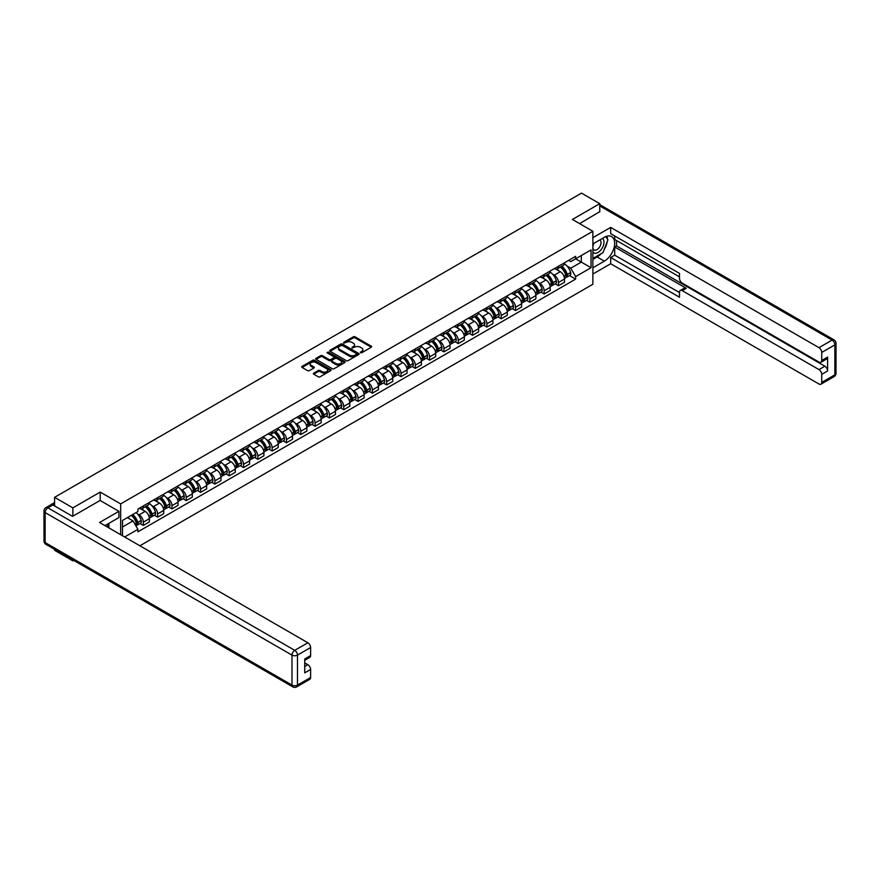 <?xml version="1.0" encoding="UTF-8"?>
<svg xmlns="http://www.w3.org/2000/svg" width="880" height="880" viewBox="0 0 880 880"><rect width="100%" height="100%" fill="white"/><g stroke="black" fill="none" stroke-linecap="round" stroke-linejoin="round"><path stroke-width="1.32" d="M360.47 352.77L361.724 352.77L371.294 347.237A1.276 0.737 0 0 0 371.294 346.203L355.08 336.842A1.276 0.737 0 0 0 353.287 336.842L343.717 342.364L343.717 343.09L346.214 342.375A4.081 2.354 0 0 1 351.978 342.375L353.331 343.156A4.081 2.354 0 0 1 354.519 344.828A4.081 2.354 0 0 1 353.331 346.489L352.088 347.93L354.585 347.215A4.081 2.354 0 0 1 360.349 347.215L361.702 347.996A4.081 2.354 0 0 1 362.901 349.657A4.081 2.354 0 0 1 361.702 351.329L360.47 352.77L360.47 352.044M313.742 373.142A1.276 0.737 0 0 0 313.742 374.176L318.285 376.805A1.276 0.737 0 0 0 320.089 376.805L330.715 370.667A1.276 0.737 0 0 0 330.715 369.633L314.512 360.272A1.276 0.737 0 0 0 312.708 360.272L302.082 366.41A1.276 0.737 0 0 0 302.082 367.444L307.571 370.623A1.276 0.737 0 0 0 309.375 370.623L313.918 367.994A1.276 0.737 0 0 0 313.918 366.949L311.201 365.376A3.41 1.969 0 0 1 310.2 363.99A3.41 1.969 0 0 1 312.301 362.175A3.41 1.969 0 0 1 316.019 362.593L326.689 368.753A3.41 1.969 0 0 1 327.69 370.15A3.41 1.969 0 0 1 325.589 371.965A3.41 1.969 0 0 1 321.871 371.536L320.089 370.513A1.276 0.737 0 0 0 318.285 370.513L313.742 373.142L313.742 374.176M120.659 503.899L100.199 492.085L72.853 507.881L54.593 497.332L581.504 193.127L599.764 203.665L572.418 219.461L592.878 231.275L120.659 503.899L120.659 534.688M346.302 360.635A1.276 0.737 0 0 0 348.106 360.635L358.732 354.497A1.276 0.737 0 0 0 358.732 353.452L342.518 344.091A1.276 0.737 0 0 0 340.714 344.091L330.088 350.229A1.276 0.737 0 0 0 330.088 351.274L346.302 360.635M327.338 352.957L328.24 353.089L328.24 352.022L344.729 361.548A1.276 0.737 0 0 1 344.729 362.582L334.103 368.72A1.276 0.737 0 0 1 332.299 368.72L316.085 359.359L320.628 356.752L320.628 355.696L316.085 358.314A1.276 0.737 0 0 0 316.085 359.359L316.085 358.314M320.628 356.752A1.276 0.737 0 0 1 322.432 356.752L322.432 355.696A1.276 0.737 0 0 0 320.628 355.696M322.432 355.696L329.01 359.491A1.276 0.737 0 0 0 330.814 359.491L333.828 357.742A1.276 0.737 0 0 0 333.828 356.708L326.986 352.759L328.24 352.022M72.853 559.889L72.853 560.857L54.593 550.308L54.593 549.351M139.887 545.787L592.878 284.251L592.878 231.275M72.853 560.857L73.689 560.373M72.853 507.881L72.853 516.197M54.593 497.332L54.593 505.967M50.809 504.823A2.596 1.496 -120 0 0 50.446 504.944A2.596 1.496 -120 0 0 50.171 505.186M599.764 211.981L599.764 203.665M558.47 266.233A5.973 3.443 60 0 1 557.227 268.917L563.288 265.419A5.973 3.443 -120 0 0 564.52 262.746M552.717 274.307L554.246 275.187A5.973 3.443 60 0 1 558.47 282.502L564.52 279.004A5.973 3.443 -120 0 0 560.307 271.689L555.962 269.192M564.52 279.004L564.52 282.238L558.47 285.736L555.181 283.833M557.227 268.917A5.973 3.443 60 0 1 554.29 268.653M558.47 282.502L558.47 285.736M544.148 274.505A5.973 3.443 60 0 1 542.916 277.178L548.977 273.68A5.973 3.443 -120 0 0 550.209 271.007M540.87 292.105L544.148 293.997L550.209 290.499L550.209 287.265A5.973 3.443 -120 0 0 545.985 279.961L541.651 277.453M542.916 277.178A5.973 3.443 60 0 1 539.979 276.914M538.406 282.579L539.935 283.459A5.973 3.443 60 0 1 544.148 290.763L544.148 293.997M529.837 282.766A5.973 3.443 60 0 1 528.605 285.45L534.655 281.952A5.973 3.443 -120 0 0 535.898 279.268M526.548 300.366L529.837 302.258L535.898 298.771L535.898 295.537A5.973 3.443 -120 0 0 531.674 288.222L527.34 285.725M528.605 285.45A5.973 3.443 60 0 1 525.657 285.175M524.084 290.84L525.613 291.72A5.973 3.443 60 0 1 529.837 299.035L529.837 302.258M515.526 291.027A5.973 3.443 60 0 1 514.283 293.711L520.344 290.213A5.973 3.443 -120 0 0 521.576 287.54M512.237 308.627L515.526 310.53L521.576 307.032L521.576 303.798A5.973 3.443 -120 0 0 517.352 296.494L513.018 293.986M514.283 293.711A5.973 3.443 60 0 1 511.346 293.447M509.773 299.101L511.302 299.981A5.973 3.443 60 0 1 515.526 307.296L515.526 310.53M501.204 299.299A5.973 3.443 60 0 1 499.972 301.972L506.022 298.474A5.973 3.443 -120 0 0 507.265 295.801M497.926 316.899L501.204 318.791L507.265 315.293L507.265 312.07A5.973 3.443 -120 0 0 503.041 304.755L498.707 302.247M499.972 301.972A5.973 3.443 60 0 1 497.035 301.708M495.462 307.373L496.98 308.253A5.973 3.443 60 0 1 501.204 315.557L501.204 318.791M486.893 307.56A5.973 3.443 60 0 1 485.65 310.244L491.711 306.746A5.973 3.443 -120 0 0 492.943 304.062M483.604 325.16L486.893 327.063L492.943 323.565L492.943 320.331A5.973 3.443 -120 0 0 488.73 313.016L484.396 310.519M485.65 310.244A5.973 3.443 60 0 1 482.713 309.969M481.14 315.634L482.669 316.514A5.973 3.443 60 0 1 486.893 323.829L486.893 327.063M472.571 315.821A5.973 3.443 60 0 1 471.339 318.505L477.4 315.007A5.973 3.443 -120 0 0 478.632 312.334M469.293 333.421L472.571 335.324L478.632 331.826L478.632 328.592A5.973 3.443 -120 0 0 474.408 321.288L470.074 318.78M471.339 318.505A5.973 3.443 60 0 1 468.402 318.241M466.829 323.895L468.358 324.775A5.973 3.443 60 0 1 472.571 332.09L472.571 335.324M458.26 324.093A5.973 3.443 60 0 1 457.028 326.766L463.078 323.279A5.973 3.443 -120 0 0 464.321 320.595M454.982 341.693L458.26 343.585L464.321 340.087L464.321 336.864A5.973 3.443 -120 0 0 460.097 329.549L455.763 327.041M457.028 326.766A5.973 3.443 60 0 1 454.091 326.502M452.518 332.167L454.036 333.047A5.973 3.443 60 0 1 458.26 340.351L458.26 343.585M443.949 332.354A5.973 3.443 60 0 1 442.706 335.038L448.767 331.54A5.973 3.443 -120 0 0 449.999 328.856M440.66 349.954L443.949 351.857L449.999 348.359L449.999 345.125A5.973 3.443 -120 0 0 445.786 337.81L441.441 335.313M442.706 335.038A5.973 3.443 60 0 1 439.769 334.763M438.196 340.428L439.725 341.308A5.973 3.443 60 0 1 443.949 348.623L443.949 351.857M429.627 340.615A5.973 3.443 60 0 1 428.395 343.299L434.456 339.801A5.973 3.443 -120 0 0 435.688 337.128M426.349 358.226L429.627 360.118L435.688 356.62L435.688 353.386A5.973 3.443 -120 0 0 431.464 346.082L427.13 343.574M428.395 343.299A5.973 3.443 60 0 1 425.458 343.035M423.885 348.689L425.414 349.569A5.973 3.443 60 0 1 429.627 356.884L429.627 360.118M415.316 348.887A5.973 3.443 60 0 1 414.084 351.56L420.134 348.073A5.973 3.443 -120 0 0 421.377 345.389M412.027 366.487L415.316 368.379L421.377 364.881L421.377 361.658A5.973 3.443 -120 0 0 417.153 354.343L412.819 351.835M414.084 351.56A5.973 3.443 60 0 1 411.136 351.296M409.563 356.961L411.092 357.841A5.973 3.443 60 0 1 415.316 365.145L415.316 368.379M401.005 357.148A5.973 3.443 60 0 1 399.762 359.832L405.823 356.334A5.973 3.443 -120 0 0 407.055 353.65M397.716 374.748L401.005 376.651L407.055 373.153L407.055 369.919A5.973 3.443 -120 0 0 402.831 362.604L398.497 360.107M399.762 359.832A5.973 3.443 60 0 1 396.825 359.557M395.252 365.222L396.781 366.102A5.973 3.443 60 0 1 401.005 373.417L401.005 376.651M386.683 365.42A5.973 3.443 60 0 1 385.451 368.093L391.501 364.595A5.973 3.443 -120 0 0 392.744 361.922M383.405 383.02L386.683 384.912L392.744 381.414L392.744 378.18A5.973 3.443 -120 0 0 388.52 370.876L384.186 368.368M385.451 368.093A5.973 3.443 60 0 1 382.514 367.829M380.941 373.483L382.459 374.363A5.973 3.443 60 0 1 386.683 381.678L386.683 384.912M372.372 373.681A5.973 3.443 60 0 1 371.129 376.354L377.19 372.867A5.973 3.443 -120 0 0 378.422 370.183M369.083 391.281L372.372 393.173L378.422 389.675L378.422 386.452A5.973 3.443 -120 0 0 374.209 379.137L369.875 376.629M371.129 376.354A5.973 3.443 60 0 1 368.192 376.09M366.619 381.755L368.148 382.635A5.973 3.443 60 0 1 372.372 389.939L372.372 393.173M358.05 381.942A5.973 3.443 60 0 1 356.818 384.626L362.879 381.128A5.973 3.443 -120 0 0 364.111 378.444M354.772 399.542L358.05 401.445L364.111 397.947L364.111 394.713A5.973 3.443 -120 0 0 359.887 387.398L355.553 384.901M356.818 384.626A5.973 3.443 60 0 1 353.881 384.351M352.308 390.016L353.837 390.896A5.973 3.443 60 0 1 358.05 398.211L358.05 401.445M343.739 390.214A5.973 3.443 60 0 1 342.507 392.887L348.557 389.389A5.973 3.443 -120 0 0 349.8 386.716M340.45 407.814L343.739 409.706L349.8 406.208L349.8 402.974A5.973 3.443 -120 0 0 345.576 395.67L341.242 393.162M342.507 392.887A5.973 3.443 60 0 1 339.57 392.623M337.997 398.277L339.515 399.168A5.973 3.443 60 0 1 343.739 406.472L343.739 409.706M329.428 398.475A5.973 3.443 60 0 1 328.185 401.148L334.246 397.661A5.973 3.443 -120 0 0 335.478 394.977M326.139 416.075L329.428 417.967L335.478 414.469L335.478 411.246A5.973 3.443 -120 0 0 331.265 403.931L326.92 401.423M328.185 401.148A5.973 3.443 60 0 1 325.248 400.884M323.675 406.549L325.204 407.429A5.973 3.443 60 0 1 329.428 414.744L329.428 417.967M315.106 406.736A5.973 3.443 60 0 1 313.874 409.42L319.924 405.922A5.973 3.443 -120 0 0 321.167 403.238M311.828 424.336L315.106 426.239L321.167 422.741L321.167 419.507A5.973 3.443 -120 0 0 316.943 412.192L312.609 409.695M313.874 409.42A5.973 3.443 60 0 1 310.937 409.145M309.364 414.81L310.893 415.69A5.973 3.443 60 0 1 315.106 423.005L315.106 426.239M300.795 415.008A5.973 3.443 60 0 1 299.563 417.681L305.613 414.183A5.973 3.443 -120 0 0 306.845 411.51M297.506 432.608L300.795 434.5L306.856 431.002L306.856 427.768A5.973 3.443 -120 0 0 302.632 420.464L298.298 417.956M299.563 417.681A5.973 3.443 60 0 1 296.615 417.417M295.042 423.071L296.571 423.962A5.973 3.443 60 0 1 300.795 431.266L300.795 434.5M286.484 423.269A5.973 3.443 60 0 1 285.241 425.953L291.302 422.455A5.973 3.443 -120 0 0 292.534 419.771M283.195 440.869L286.484 442.761L292.534 439.263L292.534 436.04A5.973 3.443 -120 0 0 288.31 428.725L283.976 426.217M285.241 425.953A5.973 3.443 60 0 1 282.304 425.678M280.731 431.343L282.26 432.223A5.973 3.443 60 0 1 286.484 439.538L286.484 442.761M272.162 431.53A5.973 3.443 60 0 1 270.93 434.214L276.98 430.716A5.973 3.443 -120 0 0 278.223 428.032M268.884 449.13L272.162 451.033L278.223 447.535L278.223 444.301A5.973 3.443 -120 0 0 273.999 436.986L269.665 434.489M270.93 434.214A5.973 3.443 60 0 1 267.993 433.939M266.42 439.604L267.938 440.484A5.973 3.443 60 0 1 272.162 447.799L272.162 451.033M257.851 439.802A5.973 3.443 60 0 1 256.608 442.475L262.669 438.977A5.973 3.443 -120 0 0 263.901 436.304M254.562 457.402L257.851 459.294L263.901 455.796L263.901 452.562A5.973 3.443 -120 0 0 259.688 445.258L255.354 442.75M256.608 442.475A5.973 3.443 60 0 1 253.671 442.211M252.098 447.865L253.627 448.756A5.973 3.443 60 0 1 257.851 456.06L257.851 459.294M243.529 448.063A5.973 3.443 60 0 1 242.297 450.747L248.358 447.249A5.973 3.443 -120 0 0 249.59 444.565M240.251 465.663L243.529 467.555L249.59 464.057L249.59 460.834A5.973 3.443 -120 0 0 245.366 453.519L241.032 451.022M242.297 450.747A5.973 3.443 60 0 1 239.36 450.472M237.787 456.137L239.316 457.017A5.973 3.443 60 0 1 243.529 464.332L243.529 467.555M229.218 456.324A5.973 3.443 60 0 1 227.986 459.008L234.036 455.51A5.973 3.443 -120 0 0 235.279 452.826M225.929 473.924L229.218 475.827L235.279 472.329L235.279 469.095A5.973 3.443 -120 0 0 231.055 461.78L226.721 459.283M227.986 459.008A5.973 3.443 60 0 1 225.038 458.733M223.465 464.398L224.994 465.278A5.973 3.443 60 0 1 229.218 472.593L229.218 475.827M214.907 464.596A5.973 3.443 60 0 1 213.664 467.269L219.725 463.771A5.973 3.443 -120 0 0 220.957 461.098M211.618 482.196L214.907 484.088L220.957 480.59L220.957 477.356A5.973 3.443 -120 0 0 216.744 470.052L212.399 467.544M213.664 467.269A5.973 3.443 60 0 1 210.727 467.005M209.154 472.659L210.683 473.55A5.973 3.443 60 0 1 214.907 480.854L214.907 484.088M200.585 472.857A5.973 3.443 60 0 1 199.353 475.541L205.403 472.043A5.973 3.443 -120 0 0 206.646 469.359M197.307 490.457L200.585 492.349L206.646 488.862L206.646 485.628A5.973 3.443 -120 0 0 202.422 478.313L198.088 475.816M199.353 475.541A5.973 3.443 60 0 1 196.416 475.266M194.843 480.931L196.372 481.811A5.973 3.443 60 0 1 200.585 489.126L200.585 492.349M186.274 481.118A5.973 3.443 60 0 1 185.042 483.802L191.092 480.304A5.973 3.443 -120 0 0 192.324 477.62M182.985 498.718L186.274 500.621L192.324 497.123L192.324 493.889A5.973 3.443 -120 0 0 188.111 486.574L183.777 484.077M185.042 483.802A5.973 3.443 60 0 1 182.094 483.527M180.521 489.192L182.05 490.072A5.973 3.443 60 0 1 186.274 497.387L186.274 500.621M171.963 489.39A5.973 3.443 60 0 1 170.72 492.063L176.781 488.565A5.973 3.443 -120 0 0 178.013 485.892M168.674 506.99L171.963 508.882L178.013 505.384L178.013 502.15A5.973 3.443 -120 0 0 173.789 494.846L169.455 492.338M170.72 492.063A5.973 3.443 60 0 1 167.783 491.799M166.21 497.453L167.739 498.344A5.973 3.443 60 0 1 171.963 505.648L171.963 508.882M157.641 497.651A5.973 3.443 60 0 1 156.409 500.335L162.459 496.837A5.973 3.443 -120 0 0 163.702 494.153M154.363 515.251L157.641 517.143L163.702 513.656L163.702 510.422A5.973 3.443 -120 0 0 159.478 503.107L155.144 500.61M156.409 500.335A5.973 3.443 60 0 1 153.472 500.06M151.899 505.725L153.417 506.605A5.973 3.443 60 0 1 157.641 513.92L157.641 517.143M143.33 505.912A5.973 3.443 60 0 1 142.087 508.596L148.148 505.098A5.973 3.443 -120 0 0 149.38 502.414M140.041 523.512L143.33 525.415L149.38 521.917L149.38 518.683A5.973 3.443 -120 0 0 145.167 511.368L140.833 508.871M142.087 508.596A5.973 3.443 60 0 1 139.15 508.321M137.577 513.986L139.106 514.866A5.973 3.443 60 0 1 143.33 522.181L143.33 525.415M568.612 260.381L570.768 261.624L591.041 249.92L581.317 255.53L581.317 262.108L570.768 268.202L567.039 266.046M122.496 535.744L122.496 520.432L137.918 511.533L137.918 509.047L575.63 256.333L575.63 258.819L591.041 267.718L575.63 276.617L570.768 268.202M591.041 249.92L591.041 267.718M122.496 526.999L133.045 520.905L137.918 529.331L137.918 531.828L575.63 279.114L575.63 276.617M137.918 529.331L124.652 536.987M100.199 492.085L100.199 500.511M133.045 520.905L127.358 517.627M569.503 275.572L575.63 279.114M360.822 352.891L361.702 352.385A4.081 2.354 0 0 0 362.901 350.724L362.901 349.657M354.519 344.828L354.519 345.884A4.081 2.354 0 0 1 353.331 347.545L352.451 348.062M371.283 347.248L355.08 337.898A1.276 0.737 0 0 0 353.287 337.898L344.069 343.222M358.721 354.508L342.518 345.158A1.276 0.737 0 0 0 340.714 345.158L330.11 351.285L330.088 350.229M356.477 354.343L356.477 353.617L342.254 345.4L339.68 346.148A4.081 2.354 0 0 0 338.492 347.809A4.081 2.354 0 0 0 339.68 349.481L349.415 355.091A4.081 2.354 0 0 0 355.179 355.091L356.477 354.343L356.477 355.399L356.741 353.98M338.492 347.809L338.492 348.876A4.081 2.354 0 0 0 339.68 350.537L339.68 349.481M356.477 355.399L355.179 356.158A4.081 2.354 0 0 1 349.415 356.158L339.68 350.537M322.432 356.752L329.01 360.547A1.276 0.737 0 0 0 330.814 360.547L333.828 358.809A1.276 0.737 0 0 0 334.202 358.281L334.202 357.225M328.24 353.089L344.707 362.593M335.83 363.429A3.41 1.969 0 0 0 339.548 363.858A3.41 1.969 0 0 0 341.649 362.032A3.41 1.969 0 0 0 340.648 360.646L336.886 358.479A1.276 0.737 0 0 0 335.093 358.479L332.068 360.217A1.276 0.737 0 0 0 332.068 361.262L335.83 363.429L335.83 364.485A3.41 1.969 0 0 0 339.548 364.914A3.41 1.969 0 0 0 341.649 363.099L341.649 362.032M331.694 360.734L331.694 361.801A1.276 0.737 0 0 0 332.068 362.318L332.068 361.262M335.83 364.485L332.068 362.318M327.69 370.15L327.69 371.206A3.41 1.969 0 0 1 325.589 373.032A3.41 1.969 0 0 1 321.871 372.603L320.089 371.569A1.276 0.737 0 0 0 318.285 371.569L313.753 374.187M310.2 363.99L310.2 365.046A3.41 1.969 0 0 0 311.201 366.443L311.201 365.376M313.907 368.005L311.201 366.443M330.704 370.678L314.512 361.328A1.276 0.737 0 0 0 312.708 361.328L302.093 367.455M560.725 266.904A8.173 4.719 60 0 1 560.758 266.926A8.173 4.719 60 0 1 566.137 274.263L566.192 274.428A1.595 0.913 60 0 1 565.939 275.682A1.595 0.913 60 0 1 565.906 275.704M560.362 267.113A9.867 5.698 60 0 1 565.785 275.242L565.829 275.418A3.278 1.892 60 0 1 565.312 277.992L564.498 278.454M565.873 277.266A3.278 1.892 -120 0 0 566.786 277.145A3.278 1.892 -120 0 0 567.303 274.571L567.248 274.395A9.867 5.698 -120 0 0 561.836 266.266M564.399 263.791A9.867 5.698 60 0 1 570.603 272.47L570.647 272.635A3.278 1.892 60 0 1 570.13 275.209L566.786 277.145M556.996 269.027A9.867 5.698 60 0 1 559.053 270.974M563.849 270.985L565.114 271.711M592.878 243.936L604.351 237.314A14.597 8.426 120 0 1 611.644 236.588A14.597 8.426 120 0 1 613.888 248.281A14.597 8.426 120 0 1 604.351 261.151L592.878 267.773M592.878 274.021L610.676 263.747L610.676 257.499L679.503 297.231L679.503 292.248A3.894 2.244 -120 0 1 680.306 290.466A3.894 2.244 -120 0 1 682.253 290.664L818.983 369.6L824.857 366.212A3.894 2.244 60 0 1 827.607 370.975L827.607 357.093A3.894 2.244 60 0 1 826.804 358.875L820.93 362.274A3.894 2.244 -120 0 0 821.733 360.492L821.733 352.44A3.894 2.244 -120 0 0 818.983 347.666L832.106 340.087L599.764 205.942M616.55 240.537L616.55 245.949L614.713 247.005L614.713 255.167L610.676 257.499M614.713 235.983L614.713 239.481L679.503 276.881M820.93 362.274A3.894 2.244 -120 0 1 818.983 362.076L682.253 283.14A3.894 2.244 -120 0 1 679.503 278.366L679.503 273.394L610.676 233.651L610.676 227.403L818.983 347.666M592.878 237.677L610.676 227.403M610.676 263.747L818.983 384.01A3.894 2.244 -120 0 0 820.93 384.208A3.894 2.244 -120 0 0 821.733 382.426L821.733 374.363A3.894 2.244 -120 0 0 818.983 369.6M599.764 211.673L579.623 223.619M614.713 247.005L686.29 288.332L682.253 290.664M616.55 245.949L824.857 366.212M614.713 255.167L679.503 292.567M680.306 290.466L684.343 288.134A3.894 2.244 60 0 1 686.29 288.332M592.878 259.402L597.102 256.971A14.597 8.426 120 0 0 601.15 253.682M604.043 249.854A14.597 8.426 120 0 0 607.189 241.758M607.42 239.14A14.597 8.426 120 0 0 607.057 236.159M52.844 504.966L47.894 507.826A3.894 2.244 -120 0 0 45.947 507.628L50.897 504.768A3.894 2.244 60 0 1 52.844 504.966L72.578 516.351L100.111 500.456L118.921 511.324L118.921 517.572L105.886 525.096A14.597 8.426 120 0 0 105.006 525.646M118.921 511.324L99.561 522.5L307.857 642.763A3.894 2.244 60 0 1 310.618 647.526L310.618 655.578A3.894 2.244 60 0 1 309.804 657.36L304.744 660.286M108.911 526.856L108.911 523.347M304.744 666.501L307.857 664.697A3.894 2.244 60 0 1 310.618 669.46L310.618 677.512A3.894 2.244 60 0 1 309.804 679.294L296.681 686.873A3.894 2.244 -120 0 0 297.495 685.091L310.618 677.512M310.618 655.578L304.744 658.977L304.744 672.859L310.618 669.46M307.857 664.697L304.744 662.893M592.878 252.043A8.437 4.873 120 0 0 599.588 251.317A8.437 4.873 120 0 0 603.977 242.132A8.437 4.873 120 0 0 602.448 238.403M593.582 243.529A8.437 4.873 120 0 0 592.878 245.047M592.878 247.863A5.775 3.333 120 0 0 594.044 249.953A5.775 3.333 120 0 0 598.499 248.402A5.775 3.333 120 0 0 601.018 242.594A5.775 3.333 120 0 0 599.819 239.943A5.775 3.333 120 0 0 599.797 239.932M594.066 243.254A5.775 3.333 120 0 0 592.878 246.708M605.671 236.643L607.926 239.855L602.976 252.626L593.065 258.346M107.162 524.359L109.285 528.11M546.403 275.165A8.173 4.719 60 0 1 546.447 275.187A8.173 4.719 60 0 1 551.826 282.524L551.87 282.7A1.595 0.913 60 0 1 551.628 283.943A1.595 0.913 60 0 1 551.584 283.965M546.051 275.374A9.867 5.698 60 0 1 551.463 283.514L551.518 283.679A3.278 1.892 60 0 1 551.001 286.253L550.187 286.726M551.562 285.527A3.278 1.892 -120 0 0 552.464 285.406A3.278 1.892 -120 0 0 552.981 282.832L552.937 282.667A9.867 5.698 -120 0 0 547.514 274.527M550.088 272.052A9.867 5.698 60 0 1 556.281 280.731L556.336 280.896A3.278 1.892 60 0 1 555.819 283.47L552.464 285.406M542.685 277.299A9.867 5.698 60 0 1 544.742 279.246M549.538 279.257L550.792 279.983M532.092 283.437A8.173 4.719 60 0 1 532.136 283.459A8.173 4.719 60 0 1 537.515 290.796L537.559 290.961A1.595 0.913 60 0 1 537.306 292.215A1.595 0.913 60 0 1 537.273 292.226M531.729 283.635A9.867 5.698 60 0 1 537.152 291.775L537.196 291.951A3.278 1.892 60 0 1 536.679 294.514L535.865 294.987M537.24 293.799A3.278 1.892 -120 0 0 538.153 293.667A3.278 1.892 -120 0 0 538.67 291.093L538.615 290.928A9.867 5.698 -120 0 0 533.203 282.788M535.766 280.313A9.867 5.698 60 0 1 541.97 288.992L542.014 289.168A3.278 1.892 60 0 1 541.497 291.742L538.153 293.667M528.363 285.56A9.867 5.698 60 0 1 530.431 287.507M535.227 287.518L536.481 288.244M517.77 291.698A8.173 4.719 60 0 1 517.814 291.72A8.173 4.719 60 0 1 523.193 299.057L523.248 299.222A1.595 0.913 60 0 1 522.995 300.476A1.595 0.913 60 0 1 522.951 300.498M517.418 291.907A9.867 5.698 60 0 1 522.841 300.036L522.885 300.212A3.278 1.892 60 0 1 522.368 302.786L521.554 303.259M522.929 302.06A3.278 1.892 -120 0 0 523.831 301.939A3.278 1.892 -120 0 0 524.348 299.365L524.304 299.189A9.867 5.698 -120 0 0 518.881 291.06M521.455 288.585A9.867 5.698 60 0 1 527.659 297.264L527.703 297.429A3.278 1.892 60 0 1 527.186 300.003L523.831 301.939M514.052 293.821A9.867 5.698 60 0 1 516.109 295.768M520.905 295.779L522.17 296.505M503.459 299.959A8.173 4.719 60 0 1 503.503 299.981A8.173 4.719 60 0 1 508.882 307.318L508.926 307.494A1.595 0.913 60 0 1 508.673 308.737A1.595 0.913 60 0 1 508.64 308.759M503.107 300.168A9.867 5.698 60 0 1 508.519 308.308L508.574 308.473A3.278 1.892 60 0 1 508.057 311.047L507.243 311.52M508.618 310.321A3.278 1.892 -120 0 0 509.52 310.2A3.278 1.892 -120 0 0 510.037 307.626L509.993 307.461A9.867 5.698 -120 0 0 504.57 299.321M507.144 296.846A9.867 5.698 60 0 1 513.337 305.525L513.392 305.69A3.278 1.892 60 0 1 512.875 308.264L509.52 310.2M499.741 302.093A9.867 5.698 60 0 1 501.798 304.04M506.594 304.051L507.848 304.777M489.148 308.231A8.173 4.719 60 0 1 489.181 308.253A8.173 4.719 60 0 1 494.56 315.59L494.615 315.755A1.595 0.913 60 0 1 494.362 317.009A1.595 0.913 60 0 1 494.329 317.02M488.785 308.429A9.867 5.698 60 0 1 494.208 316.569L494.252 316.745A3.278 1.892 60 0 1 493.735 319.308L492.921 319.781M494.296 318.593A3.278 1.892 -120 0 0 495.209 318.461A3.278 1.892 -120 0 0 495.726 315.887L495.671 315.722A9.867 5.698 -120 0 0 490.259 307.582M492.822 305.118A9.867 5.698 60 0 1 499.026 313.786L499.07 313.962A3.278 1.892 60 0 1 498.553 316.536L495.209 318.461M485.419 310.354A9.867 5.698 60 0 1 487.487 312.301M492.283 312.312L493.537 313.038M474.826 316.492A8.173 4.719 60 0 1 474.87 316.514A8.173 4.719 60 0 1 480.249 323.851L480.293 324.016A1.595 0.913 60 0 1 480.051 325.27A1.595 0.913 60 0 1 480.007 325.292M474.474 316.701A9.867 5.698 60 0 1 479.897 324.83L479.941 325.006A3.278 1.892 60 0 1 479.424 327.58L478.61 328.053M479.985 326.854A3.278 1.892 -120 0 0 480.887 326.733A3.278 1.892 -120 0 0 481.404 324.159L481.36 323.983A9.867 5.698 -120 0 0 475.937 315.854M478.511 313.379A9.867 5.698 60 0 1 484.704 322.058L484.759 322.223A3.278 1.892 60 0 1 484.242 324.797L480.887 326.733M471.108 318.615A9.867 5.698 60 0 1 473.165 320.562M477.961 320.573L479.215 321.299M460.515 324.753A8.173 4.719 60 0 1 460.559 324.775A8.173 4.719 60 0 1 465.938 332.112L465.982 332.288A1.595 0.913 60 0 1 465.729 333.531A1.595 0.913 60 0 1 465.696 333.553M460.152 324.962A9.867 5.698 60 0 1 465.575 333.102L465.63 333.267A3.278 1.892 60 0 1 465.102 335.841L464.288 336.314M465.663 335.115A3.278 1.892 -120 0 0 466.576 334.994A3.278 1.892 -120 0 0 467.093 332.42L467.049 332.255A9.867 5.698 -120 0 0 461.626 324.115M464.189 321.64A9.867 5.698 60 0 1 470.393 330.319L470.437 330.484A3.278 1.892 60 0 1 469.92 333.058L466.576 334.994M456.797 326.887A9.867 5.698 60 0 1 458.854 328.834M463.65 328.845L464.904 329.571M446.204 333.025A8.173 4.719 60 0 1 446.237 333.047A8.173 4.719 60 0 1 451.616 340.384L451.671 340.549A1.595 0.913 60 0 1 451.418 341.803A1.595 0.913 60 0 1 451.385 341.814M445.841 333.223A9.867 5.698 60 0 1 451.264 341.363L451.308 341.539A3.278 1.892 60 0 1 450.791 344.102L449.977 344.575M451.352 343.387A3.278 1.892 -120 0 0 452.265 343.255A3.278 1.892 -120 0 0 452.782 340.692L452.727 340.516A9.867 5.698 -120 0 0 447.304 332.376M449.878 329.912A9.867 5.698 60 0 1 456.082 338.58L456.126 338.756A3.278 1.892 60 0 1 455.609 341.33L452.265 343.255M442.475 335.148A9.867 5.698 60 0 1 444.532 337.095M449.328 337.106L450.593 337.832M431.882 341.286A8.173 4.719 60 0 1 431.926 341.308A8.173 4.719 60 0 1 437.305 348.645L437.349 348.81A1.595 0.913 60 0 1 437.096 350.064A1.595 0.913 60 0 1 437.063 350.086M431.53 341.495A9.867 5.698 60 0 1 436.942 349.635L436.997 349.8A3.278 1.892 60 0 1 436.48 352.374L435.666 352.847M437.041 351.648A3.278 1.892 -120 0 0 437.943 351.527A3.278 1.892 -120 0 0 438.46 348.953L438.416 348.777A9.867 5.698 -120 0 0 432.993 340.648M435.567 338.173A9.867 5.698 60 0 1 441.76 346.852L441.815 347.017A3.278 1.892 60 0 1 441.298 349.591L437.943 351.527M428.164 343.42A9.867 5.698 60 0 1 430.221 345.356M435.017 345.378L436.271 346.104M417.571 349.547A8.173 4.719 60 0 1 417.615 349.569A8.173 4.719 60 0 1 422.994 356.906L423.038 357.082A1.595 0.913 60 0 1 422.785 358.325A1.595 0.913 60 0 1 422.752 358.347M417.208 349.756A9.867 5.698 60 0 1 422.631 357.896L422.675 358.061A3.278 1.892 60 0 1 422.158 360.635L421.344 361.108M422.719 359.909A3.278 1.892 -120 0 0 423.632 359.788A3.278 1.892 -120 0 0 424.149 357.214L424.094 357.049A9.867 5.698 -120 0 0 418.682 348.909M421.245 346.434A9.867 5.698 60 0 1 427.449 355.113L427.493 355.278A3.278 1.892 60 0 1 426.976 357.852L423.632 359.788M413.842 351.681A9.867 5.698 60 0 1 415.91 353.628M420.706 353.639L421.96 354.365M403.249 357.819A8.173 4.719 60 0 1 403.293 357.841A8.173 4.719 60 0 1 408.672 365.178L408.727 365.343A1.595 0.913 60 0 1 408.474 366.597A1.595 0.913 60 0 1 408.43 366.608M402.897 358.017A9.867 5.698 60 0 1 408.32 366.157L408.364 366.333A3.278 1.892 60 0 1 407.847 368.907L407.033 369.369M408.408 368.181A3.278 1.892 -120 0 0 409.31 368.049A3.278 1.892 -120 0 0 409.827 365.486L409.783 365.31A9.867 5.698 -120 0 0 404.36 357.17M406.934 354.706A9.867 5.698 60 0 1 413.138 363.374L413.182 363.55A3.278 1.892 60 0 1 412.665 366.124L409.31 368.049M399.531 359.942A9.867 5.698 60 0 1 401.588 361.889M406.384 361.9L407.649 362.626M388.938 366.08A8.173 4.719 60 0 1 388.982 366.102A8.173 4.719 60 0 1 394.361 373.439L394.405 373.604A1.595 0.913 60 0 1 394.152 374.858A1.595 0.913 60 0 1 394.119 374.88M388.586 366.289A9.867 5.698 60 0 1 393.998 374.429L394.053 374.594A3.278 1.892 60 0 1 393.536 377.168L392.711 377.641M394.097 376.442A3.278 1.892 -120 0 0 394.999 376.321A3.278 1.892 -120 0 0 395.516 373.747L395.472 373.571A9.867 5.698 -120 0 0 390.049 365.442M392.623 362.967A9.867 5.698 60 0 1 398.816 371.646L398.871 371.811A3.278 1.892 60 0 1 398.354 374.385L394.999 376.321M385.22 368.214A9.867 5.698 60 0 1 387.277 370.15M392.073 370.172L393.327 370.898M374.627 374.341A8.173 4.719 60 0 1 374.66 374.363A8.173 4.719 60 0 1 380.039 381.7L380.094 381.876A1.595 0.913 60 0 1 379.841 383.119A1.595 0.913 60 0 1 379.808 383.141M374.264 374.55A9.867 5.698 60 0 1 379.687 382.69L379.731 382.855A3.278 1.892 60 0 1 379.214 385.429L378.4 385.902M379.775 384.703A3.278 1.892 -120 0 0 380.688 384.582A3.278 1.892 -120 0 0 381.205 382.008L381.15 381.843A9.867 5.698 -120 0 0 375.738 373.703M378.301 371.228A9.867 5.698 60 0 1 384.505 379.907L384.549 380.072A3.278 1.892 60 0 1 384.032 382.646L380.688 384.582M370.898 376.475A9.867 5.698 60 0 1 372.966 378.422M377.751 378.433L379.016 379.159M360.305 382.613A8.173 4.719 60 0 1 360.349 382.635A8.173 4.719 60 0 1 365.728 389.972L365.772 390.137A1.595 0.913 60 0 1 365.53 391.391A1.595 0.913 60 0 1 365.486 391.402M359.953 382.811A9.867 5.698 60 0 1 365.365 390.951L365.42 391.127A3.278 1.892 60 0 1 364.903 393.701L364.089 394.163M365.464 392.975A3.278 1.892 -120 0 0 366.366 392.843A3.278 1.892 -120 0 0 366.883 390.28L366.839 390.104A9.867 5.698 -120 0 0 361.416 381.964M363.99 379.5A9.867 5.698 60 0 1 370.183 388.168L370.238 388.344A3.278 1.892 60 0 1 369.721 390.918L366.366 392.843M356.587 384.736A9.867 5.698 60 0 1 358.644 386.683M363.44 386.694L364.694 387.42M345.994 390.874A8.173 4.719 60 0 1 346.038 390.896A8.173 4.719 60 0 1 351.417 398.233L351.461 398.409A1.595 0.913 60 0 1 351.208 399.652A1.595 0.913 60 0 1 351.175 399.674M345.631 391.083A9.867 5.698 60 0 1 351.054 399.223L351.098 399.388A3.278 1.892 60 0 1 350.581 401.962L349.767 402.435M351.142 401.236A3.278 1.892 -120 0 0 352.055 401.115A3.278 1.892 -120 0 0 352.572 398.541L352.528 398.376A9.867 5.698 -120 0 0 347.105 390.236M349.668 387.761A9.867 5.698 60 0 1 355.872 396.44L355.916 396.605A3.278 1.892 60 0 1 355.399 399.179L352.055 401.115M342.276 393.008A9.867 5.698 60 0 1 344.333 394.944M349.129 394.966L350.383 395.692M331.672 399.135A8.173 4.719 60 0 1 331.716 399.168A8.173 4.719 60 0 1 337.095 406.494L337.15 406.67A1.595 0.913 60 0 1 336.897 407.913A1.595 0.913 60 0 1 336.864 407.935M331.32 399.344A9.867 5.698 60 0 1 336.743 407.484L336.787 407.649A3.278 1.892 60 0 1 336.27 410.223L335.456 410.696M336.831 409.497A3.278 1.892 -120 0 0 337.744 409.376A3.278 1.892 -120 0 0 338.261 406.802L338.206 406.637A9.867 5.698 -120 0 0 332.783 398.497M335.357 396.022A9.867 5.698 60 0 1 341.561 404.701L341.605 404.866A3.278 1.892 60 0 1 341.088 407.44L337.744 409.376M327.954 401.269A9.867 5.698 60 0 1 330.011 403.216M334.807 403.227L336.072 403.953M317.361 407.407A8.173 4.719 60 0 1 317.405 407.429A8.173 4.719 60 0 1 322.784 414.766L322.828 414.931A1.595 0.913 60 0 1 322.575 416.185A1.595 0.913 60 0 1 322.542 416.196M317.009 407.605A9.867 5.698 60 0 1 322.421 415.745L322.476 415.921A3.278 1.892 60 0 1 321.959 418.495L321.145 418.957M322.52 417.769A3.278 1.892 -120 0 0 323.422 417.648A3.278 1.892 -120 0 0 323.939 415.074L323.895 414.898A9.867 5.698 -120 0 0 318.472 406.758M321.046 404.294A9.867 5.698 60 0 1 327.239 412.962L327.294 413.138A3.278 1.892 60 0 1 326.777 415.712L323.422 417.648M313.643 409.53A9.867 5.698 60 0 1 315.7 411.477M320.496 411.488L321.75 412.214M303.05 415.668A8.173 4.719 60 0 1 303.083 415.69A8.173 4.719 60 0 1 308.473 423.027L308.517 423.203A1.595 0.913 60 0 1 308.264 424.446A1.595 0.913 60 0 1 308.231 424.468M302.687 415.877A9.867 5.698 60 0 1 308.11 424.017L308.154 424.182A3.278 1.892 60 0 1 307.637 426.756L306.823 427.229M308.198 426.03A3.278 1.892 -120 0 0 309.111 425.909A3.278 1.892 -120 0 0 309.628 423.335L309.573 423.17A9.867 5.698 -120 0 0 304.161 415.03M306.724 412.555A9.867 5.698 60 0 1 312.928 421.234L312.972 421.399A3.278 1.892 60 0 1 312.455 423.973L309.111 425.909M299.321 417.802A9.867 5.698 60 0 1 301.389 419.738M306.185 419.76L307.439 420.486M288.728 423.929A8.173 4.719 60 0 1 288.772 423.962A8.173 4.719 60 0 1 294.151 431.288L294.206 431.464A1.595 0.913 60 0 1 293.953 432.707A1.595 0.913 60 0 1 293.909 432.729M288.376 424.138A9.867 5.698 60 0 1 293.799 432.278L293.843 432.443A3.278 1.892 60 0 1 293.326 435.017L292.512 435.49M293.887 434.291A3.278 1.892 -120 0 0 294.789 434.17A3.278 1.892 -120 0 0 295.306 431.596L295.262 431.431A9.867 5.698 -120 0 0 289.839 423.291M292.413 420.816A9.867 5.698 60 0 1 298.617 429.495L298.661 429.671A3.278 1.892 60 0 1 298.144 432.234L294.789 434.17M285.01 426.063A9.867 5.698 60 0 1 287.067 428.01M291.863 428.021L293.128 428.747M274.417 432.201A8.173 4.719 60 0 1 274.461 432.223A8.173 4.719 60 0 1 279.84 439.56L279.884 439.725A1.595 0.913 60 0 1 279.631 440.979A1.595 0.913 60 0 1 279.598 440.99M274.054 432.41A9.867 5.698 60 0 1 279.477 440.539L279.532 440.715A3.278 1.892 60 0 1 279.015 443.289L278.19 443.751M279.565 442.563A3.278 1.892 -120 0 0 280.478 442.442A3.278 1.892 -120 0 0 280.995 439.868L280.951 439.692A9.867 5.698 -120 0 0 275.528 431.552M278.091 429.088A9.867 5.698 60 0 1 284.295 437.756L284.35 437.932A3.278 1.892 60 0 1 283.833 440.506L280.478 442.442M270.699 434.324A9.867 5.698 60 0 1 272.756 436.271M277.552 436.282L278.806 437.008M260.106 440.462A8.173 4.719 60 0 1 260.139 440.484A8.173 4.719 60 0 1 265.518 447.821L265.573 447.997A1.595 0.913 60 0 1 265.32 449.24A1.595 0.913 60 0 1 265.287 449.262M259.743 440.671A9.867 5.698 60 0 1 265.166 448.811L265.21 448.976A3.278 1.892 60 0 1 264.693 451.55L263.879 452.023M265.254 450.824A3.278 1.892 -120 0 0 266.167 450.703A3.278 1.892 -120 0 0 266.684 448.129L266.629 447.964A9.867 5.698 -120 0 0 261.217 439.824M263.78 437.349A9.867 5.698 60 0 1 269.984 446.028L270.028 446.193A3.278 1.892 60 0 1 269.511 448.767L266.167 450.703M256.377 442.596A9.867 5.698 60 0 1 258.445 444.532M263.23 444.554L264.495 445.28M245.784 448.723A8.173 4.719 60 0 1 245.828 448.756A8.173 4.719 60 0 1 251.207 456.093L251.251 456.258A1.595 0.913 60 0 1 251.009 457.501A1.595 0.913 60 0 1 250.965 457.523M245.432 448.932A9.867 5.698 60 0 1 250.844 457.072L250.899 457.237A3.278 1.892 60 0 1 250.382 459.811L249.568 460.284M250.943 459.085A3.278 1.892 -120 0 0 251.845 458.964A3.278 1.892 -120 0 0 252.362 456.39L252.318 456.225A9.867 5.698 -120 0 0 246.895 448.085M249.469 445.61A9.867 5.698 60 0 1 255.662 454.289L255.717 454.465A3.278 1.892 60 0 1 255.2 457.028L251.845 458.964M242.066 450.857A9.867 5.698 60 0 1 244.123 452.804M248.919 452.815L250.173 453.541M231.473 456.995A8.173 4.719 60 0 1 231.517 457.017A8.173 4.719 60 0 1 236.896 464.354L236.94 464.519A1.595 0.913 60 0 1 236.687 465.773A1.595 0.913 60 0 1 236.654 465.784M231.11 457.204A9.867 5.698 60 0 1 236.533 465.333L236.577 465.509A3.278 1.892 60 0 1 236.06 468.083L235.246 468.545M236.621 467.357A3.278 1.892 -120 0 0 237.534 467.236A3.278 1.892 -120 0 0 238.051 464.662L238.007 464.486A9.867 5.698 -120 0 0 232.584 456.346M235.147 453.882A9.867 5.698 60 0 1 241.351 462.55L241.395 462.726A3.278 1.892 60 0 1 240.878 465.3L237.534 467.236M227.755 459.118A9.867 5.698 60 0 1 229.812 461.065M234.608 461.076L235.862 461.802M217.151 465.256A8.173 4.719 60 0 1 217.195 465.278A8.173 4.719 60 0 1 222.574 472.615L222.629 472.791A1.595 0.913 60 0 1 222.376 474.034A1.595 0.913 60 0 1 222.343 474.056M216.799 465.465A9.867 5.698 60 0 1 222.222 473.605L222.266 473.77A3.278 1.892 60 0 1 221.749 476.344L220.935 476.817M222.31 475.618A3.278 1.892 -120 0 0 223.223 475.497A3.278 1.892 -120 0 0 223.74 472.923L223.685 472.758A9.867 5.698 -120 0 0 218.262 464.618M220.836 462.143A9.867 5.698 60 0 1 227.04 470.822L227.084 470.987A3.278 1.892 60 0 1 226.567 473.561L223.223 475.497M213.433 467.39A9.867 5.698 60 0 1 215.49 469.326M220.286 469.348L221.551 470.074M202.84 473.517A8.173 4.719 60 0 1 202.884 473.55A8.173 4.719 60 0 1 208.263 480.887L208.307 481.052A1.595 0.913 60 0 1 208.054 482.295A1.595 0.913 60 0 1 208.021 482.317M202.488 473.726A9.867 5.698 60 0 1 207.9 481.866L207.955 482.031A3.278 1.892 60 0 1 207.438 484.605L206.624 485.078M207.999 483.879A3.278 1.892 -120 0 0 208.901 483.758A3.278 1.892 -120 0 0 209.418 481.184L209.374 481.019A9.867 5.698 -120 0 0 203.951 472.879M206.525 470.404A9.867 5.698 60 0 1 212.718 479.083L212.773 479.259A3.278 1.892 60 0 1 212.256 481.822L208.901 483.758M199.122 475.651A9.867 5.698 60 0 1 201.179 477.598M205.975 477.609L207.229 478.335M188.529 481.789A8.173 4.719 60 0 1 188.562 481.811A8.173 4.719 60 0 1 193.952 489.148L193.996 489.313A1.595 0.913 60 0 1 193.743 490.567A1.595 0.913 60 0 1 193.71 490.578M188.166 481.998A9.867 5.698 60 0 1 193.589 490.127L193.633 490.303A3.278 1.892 60 0 1 193.116 492.877L192.302 493.339M193.677 492.151A3.278 1.892 -120 0 0 194.59 492.03A3.278 1.892 -120 0 0 195.107 489.456L195.052 489.28A9.867 5.698 -120 0 0 189.64 481.151M192.203 478.676A9.867 5.698 60 0 1 198.407 487.355L198.451 487.52A3.278 1.892 60 0 1 197.934 490.094L194.59 492.03M184.8 483.912A9.867 5.698 60 0 1 186.868 485.859M191.664 485.87L192.918 486.596M174.207 490.05A8.173 4.719 60 0 1 174.251 490.072A8.173 4.719 60 0 1 179.63 497.409L179.685 497.585A1.595 0.913 60 0 1 179.432 498.828A1.595 0.913 60 0 1 179.388 498.85M173.855 490.259A9.867 5.698 60 0 1 179.278 498.399L179.322 498.564A3.278 1.892 60 0 1 178.805 501.138L177.991 501.611M179.366 500.412A3.278 1.892 -120 0 0 180.268 500.291A3.278 1.892 -120 0 0 180.785 497.717L180.741 497.552A9.867 5.698 -120 0 0 175.318 489.412M177.892 486.937A9.867 5.698 60 0 1 184.096 495.616L184.14 495.781A3.278 1.892 60 0 1 183.623 498.355L180.268 500.291M170.489 492.184A9.867 5.698 60 0 1 172.546 494.12M177.342 494.142L178.607 494.868M159.896 498.311A8.173 4.719 60 0 1 159.94 498.344A8.173 4.719 60 0 1 165.319 505.681L165.363 505.846A1.595 0.913 60 0 1 165.11 507.089A1.595 0.913 60 0 1 165.077 507.111M159.533 498.52A9.867 5.698 60 0 1 164.956 506.66L165.011 506.825A3.278 1.892 60 0 1 164.494 509.399L163.669 509.872M165.044 508.673A3.278 1.892 -120 0 0 165.957 508.552A3.278 1.892 -120 0 0 166.474 505.978L166.43 505.813A9.867 5.698 -120 0 0 161.007 497.673M163.57 495.198A9.867 5.698 60 0 1 169.774 503.877L169.829 504.053A3.278 1.892 60 0 1 169.301 506.616L165.957 508.552M156.178 500.445A9.867 5.698 60 0 1 158.235 502.392M163.031 502.403L164.285 503.129M145.585 506.583A8.173 4.719 60 0 1 145.618 506.605A8.173 4.719 60 0 1 150.997 513.942L151.052 514.107A1.595 0.913 60 0 1 150.799 515.361A1.595 0.913 60 0 1 150.766 515.383M145.222 506.792A9.867 5.698 60 0 1 150.645 514.921L150.689 515.097A3.278 1.892 60 0 1 150.172 517.671L149.358 518.133M150.733 516.945A3.278 1.892 -120 0 0 151.646 516.824A3.278 1.892 -120 0 0 152.163 514.25L152.108 514.074A9.867 5.698 -120 0 0 146.696 505.945M149.259 503.47A9.867 5.698 60 0 1 155.463 512.149L155.507 512.314A3.278 1.892 60 0 1 154.99 514.888L151.646 516.824M141.856 508.706A9.867 5.698 60 0 1 143.924 510.653M148.709 510.664L149.974 511.39M131.703 515.119A8.173 4.719 60 0 1 136.686 522.203L136.73 522.379A1.595 0.913 60 0 1 136.488 523.622A1.595 0.913 60 0 1 136.444 523.644M131.296 515.35A9.867 5.698 60 0 1 136.323 523.193L136.378 523.358A3.278 1.892 60 0 1 135.927 525.888M136.422 525.206A3.278 1.892 -120 0 0 137.324 525.085A3.278 1.892 -120 0 0 137.841 522.511L137.797 522.346A9.867 5.698 -120 0 0 132.759 514.503M136.114 512.578A9.867 5.698 60 0 1 141.141 520.41L141.196 520.575A3.278 1.892 60 0 1 140.679 523.149L137.324 525.085M127.941 517.286A9.867 5.698 60 0 1 129.602 518.914M134.398 518.936L135.652 519.662M157.641 513.92L163.702 510.422M171.963 505.648L178.013 502.15M186.274 497.387L192.324 493.889M200.585 489.126L206.646 485.628M214.907 480.854L220.957 477.356M229.218 472.593L235.279 469.095M243.529 464.332L249.59 460.834M257.851 456.06L263.901 452.562M272.162 447.799L278.223 444.301M286.484 439.538L292.534 436.04M300.795 431.266L306.856 427.768M315.106 423.005L321.167 419.507M329.428 414.744L335.478 411.246M343.739 406.472L349.8 402.974M358.05 398.211L364.111 394.713M372.372 389.939L378.422 386.452M386.683 381.678L392.744 378.18M401.005 373.417L407.055 369.919M415.316 365.145L421.377 361.658M429.627 356.884L435.688 353.386M443.949 348.623L449.999 345.125M458.26 340.351L464.321 336.864M472.571 332.09L478.632 328.592M486.893 323.829L492.943 320.331M501.204 315.557L507.265 312.07M515.526 307.296L521.576 303.798M529.837 299.035L535.898 295.537M544.148 290.763L550.209 287.265M143.33 522.181L149.38 518.683M139.106 514.866L145.167 511.368M153.417 506.605L159.478 503.107M167.739 498.344L173.789 494.846M182.05 490.072L188.111 486.574M196.372 481.811L202.422 478.313M210.683 473.55L216.744 470.052M224.994 465.278L231.055 461.78M239.316 457.017L245.366 453.519M253.627 448.756L259.688 445.258M267.938 440.484L273.999 436.986M282.26 432.223L288.31 428.725M296.571 423.962L302.632 420.464M310.893 415.69L316.943 412.192M325.204 407.429L331.265 403.931M339.515 399.168L345.576 395.67M353.837 390.896L359.887 387.398M368.148 382.635L374.209 379.137M382.459 374.363L388.52 370.876M396.781 366.102L402.831 362.604M411.092 357.841L417.153 354.343M425.414 349.569L431.464 346.082M439.725 341.308L445.786 337.81M454.036 333.047L460.097 329.549M468.358 324.775L474.408 321.288M482.669 316.514L488.73 313.016M496.98 308.253L503.041 304.755M511.302 299.981L517.352 296.494M525.613 291.72L531.674 288.222M539.935 283.459L545.985 279.961M554.246 275.187L560.307 271.689M54.593 503.426L52.338 504.724M361.702 352.385L361.702 351.329M352.088 347.93L352.088 347.204M353.331 347.545L353.331 346.489M343.717 343.09L343.717 342.364M353.287 337.898L353.287 336.842M355.08 337.898L355.08 336.842M371.294 347.237L371.294 346.203M340.714 345.158L340.714 344.091M342.518 345.158L342.518 344.091M358.732 354.497L358.732 353.452M349.415 356.158L349.415 355.091M355.179 356.158L355.179 355.091M329.01 360.547L329.01 359.491M330.814 360.547L330.814 359.491M333.828 358.809L333.828 357.742M344.729 362.582L344.729 361.548M318.285 371.569L318.285 370.513M320.089 371.569L320.089 370.513M321.871 372.603L321.871 371.536M313.918 367.994L313.918 366.949M302.082 367.444L302.082 366.41M312.708 361.328L312.708 360.272M314.512 361.328L314.512 360.272M330.715 370.667L330.715 369.633M564.036 276.452L565.829 275.418M567.303 274.571L570.647 272.635M567.248 274.395L570.603 272.47M563.981 276.287L566.269 274.956M821.733 360.492L827.607 357.093M827.607 370.975L821.733 374.363M821.733 382.426L834.856 374.847L834.856 344.861L821.733 352.44M597.102 256.971L604.351 261.151M834.856 374.847A3.894 2.244 60 0 1 834.053 376.629A3.894 3.894 0 0 0 836 373.252A3.894 2.244 180 0 1 834.856 374.847M834.856 344.861A3.894 2.244 0 0 0 836 343.266A3.894 3.894 0 0 0 834.053 339.9A3.894 2.244 -60 0 0 832.106 340.087A3.894 2.244 60 0 1 834.856 344.861M45.947 507.628A3.894 3.894 0 0 0 44 511.005A3.894 2.244 180 0 0 45.144 512.589A3.894 2.244 -60 0 1 47.894 507.826L294.734 650.342A3.894 2.244 -60 0 0 291.984 655.105L45.144 512.589L45.144 542.575L291.984 685.091L291.984 655.105A3.894 2.244 0 0 0 297.495 655.105L297.495 685.091A3.894 2.244 180 0 1 291.984 685.091A3.894 2.244 -60 0 0 292.787 686.873A3.894 3.894 0 0 0 296.681 686.873M310.618 647.526L297.495 655.105A3.894 2.244 -120 0 0 294.734 650.342L307.857 642.763M45.947 544.357A3.894 2.244 -60 0 1 45.144 542.575A3.894 2.244 0 0 1 44 540.991A3.894 3.894 0 0 0 45.947 544.357L292.787 686.873M549.725 284.713L551.518 283.679M552.981 282.832L556.336 280.896M552.937 282.667L556.281 280.731M549.659 284.559L551.947 283.217M535.403 292.985L537.196 291.951M538.67 291.093L542.014 289.168M538.615 290.928L541.97 288.992M535.348 292.82L537.636 291.478M521.092 301.246L522.885 300.212M524.348 299.365L527.703 297.429M524.304 299.189L527.659 297.264M521.026 301.081L523.325 299.75M506.781 309.507L508.574 308.473M510.037 307.626L513.392 305.69M509.993 307.461L513.337 305.525M506.715 309.353L508.519 308.308M492.459 317.779L494.252 316.745M495.726 315.887L499.07 313.962M495.671 315.722L499.026 313.786M492.404 317.614L494.692 316.272M478.148 326.04L479.941 325.006M481.404 324.159L484.759 322.223M481.36 323.983L484.704 322.058M478.082 325.875L480.381 324.544M463.826 334.301L465.63 333.267M467.093 332.42L470.437 330.484M467.049 332.255L470.393 330.319M463.771 334.147L466.059 332.805M449.515 342.573L451.308 341.539M452.782 340.692L456.126 338.756M452.727 340.516L456.082 338.58M449.46 342.408L451.264 341.363M435.204 350.834L436.997 349.8M438.46 348.953L441.815 347.017M438.416 348.777L441.76 346.852M435.138 350.669L437.426 349.338M420.882 359.095L422.675 358.061M424.149 357.214L427.493 355.278M424.094 357.049L427.449 355.113M420.827 358.941L423.115 357.599M406.571 367.367L408.364 366.333M409.827 365.486L413.182 363.55M409.783 365.31L413.138 363.374M406.505 367.202L408.804 365.86M392.26 375.628L394.053 374.594M395.516 373.747L398.871 371.811M395.472 373.571L398.816 371.646M392.194 375.463L393.998 374.429M377.938 383.889L379.731 382.855M381.205 382.008L384.549 380.072M381.15 381.843L384.505 379.907M377.883 383.735L380.171 382.393M363.627 392.161L365.42 391.127M366.883 390.28L370.238 388.344M366.839 390.104L370.183 388.168M363.561 391.996L365.86 390.654M349.305 400.422L351.098 399.388M352.572 398.541L355.916 396.605M352.528 398.376L355.872 396.44M349.25 400.257L351.054 399.223M334.994 408.683L336.787 407.649M338.261 406.802L341.605 404.866M338.206 406.637L341.561 404.701M334.939 408.529L336.743 407.484M320.683 416.955L322.476 415.921M323.939 415.074L327.294 413.138M323.895 414.898L327.239 412.962M320.617 416.79L322.905 415.459M306.361 425.216L308.154 424.182M309.628 423.335L312.972 421.399M309.573 423.17L312.928 421.234M306.306 425.051L308.594 423.72M292.05 433.488L293.843 432.443M295.306 431.596L298.661 429.671M295.262 431.431L298.617 429.495M291.984 433.323L293.799 432.278M277.739 441.749L279.532 440.715M280.995 439.868L284.35 437.932M280.951 439.692L284.295 437.756M277.673 441.584L279.961 440.253M263.417 450.01L265.21 448.976M266.684 448.129L270.028 446.193M266.629 447.964L269.984 446.028M263.362 449.845L265.65 448.514M249.106 458.282L250.899 457.237M252.362 456.39L255.717 454.465M252.318 456.225L255.662 454.289M249.04 458.117L251.339 456.775M234.784 466.543L236.577 465.509M238.051 464.662L241.395 462.726M238.007 464.486L241.351 462.55M234.729 466.378L236.533 465.333M220.473 474.804L222.266 473.77M223.74 472.923L227.084 470.987M223.685 472.758L227.04 470.822M220.418 474.639L222.706 473.308M206.162 483.076L207.955 482.031M209.418 481.184L212.773 479.259M209.374 481.019L212.718 479.083M206.096 482.911L208.384 481.569M191.84 491.337L193.633 490.303M195.107 489.456L198.451 487.52M195.052 489.28L198.407 487.355M191.785 491.172L194.073 489.841M177.529 499.598L179.322 498.564M180.785 497.717L184.14 495.781M180.741 497.552L184.096 495.616M177.463 499.444L179.278 498.399M163.207 507.87L165.011 506.825M166.474 505.978L169.829 504.053M166.43 505.813L169.774 503.877M163.152 507.705L165.44 506.363M148.896 516.131L150.689 515.097M152.163 514.25L155.507 512.314M152.108 514.074L155.463 512.149M148.841 515.966L151.129 514.635M134.948 524.183L136.378 523.358M137.841 522.511L141.196 520.575M137.797 522.346L141.141 520.41M134.86 524.04L136.323 523.193M50.446 504.944L54.593 502.546M820.93 384.208L834.053 376.629M836 373.252L836 343.266M599.764 204.633L834.053 339.9M44 511.005L44 540.991"/></g></svg>
